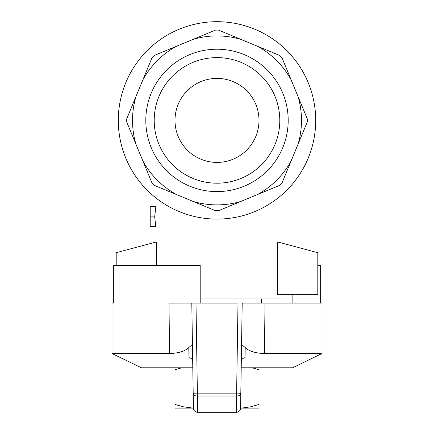 <?xml version="1.0" encoding="UTF-8"?>
<svg xmlns="http://www.w3.org/2000/svg" width="434" height="434" viewBox="0 0 434 434"><rect width="100%" height="100%" fill="white"/><g stroke="black" fill="none" stroke-linecap="round" stroke-linejoin="round"><path stroke-width="0.65" d="M280.001 294.708L280.001 298.907L200.199 298.907M277.722 241.966L277.722 294.708L317.802 294.708L317.802 252.707L277.722 241.966M116.198 265.304L116.198 252.707L156.278 241.966L156.278 265.304M155.882 206.367L154.694 216.897L155.784 226.548L150.218 226.548L150.218 206.367L155.882 206.367M150.218 216.897L154.694 216.897M176.54 46.237A84.484 84.484 0 0 0 142.835 79.943L152.074 57.641A90.305 90.305 0 0 1 154.238 55.476L215.47 30.114A90.305 90.305 0 0 1 218.53 30.114L240.837 39.353A84.484 84.484 0 0 0 193.163 39.353L215.47 30.114M279.762 55.476L257.46 46.237L279.762 55.476A90.305 90.305 0 0 1 281.926 57.641L307.288 118.873A90.305 90.305 0 0 1 307.288 121.932L281.926 183.164A90.305 90.305 0 0 1 279.762 185.329L257.46 194.568A84.484 84.484 0 0 0 291.165 160.862L281.926 183.164M298.049 144.24A84.484 84.484 0 0 0 298.049 96.565L307.288 118.873M126.712 118.873L135.951 96.565A84.484 84.484 0 0 0 135.951 144.24L126.712 121.932A90.305 90.305 0 0 1 126.712 118.873M217 219.105A98.702 98.702 0 0 0 302.482 71.051A98.702 98.702 0 0 0 131.518 71.051A98.702 98.702 0 0 0 217 219.105M257.46 194.568L218.53 210.691A90.305 90.305 0 0 1 215.47 210.691L193.163 201.452A84.484 84.484 0 0 0 240.837 201.452L218.53 210.691M154.238 185.329L176.54 194.568L154.238 185.329A90.305 90.305 0 0 1 152.074 183.164L142.835 160.862L152.074 183.164M135.951 96.565L152.074 57.641M193.163 201.452L176.54 194.568A84.484 84.484 0 0 1 142.835 160.862L135.951 144.24M240.837 39.353L257.46 46.237A84.484 84.484 0 0 1 291.165 79.943M288.192 120.402A71.192 71.192 0 0 0 181.407 58.747A71.192 71.192 0 0 0 181.407 182.058A71.192 71.192 0 0 0 288.192 120.402M279.794 120.402A62.794 62.794 0 0 0 185.606 66.022A62.794 62.794 0 0 0 185.606 174.783A62.794 62.794 0 0 0 279.794 120.402M259 120.402A42 42 0 0 1 196 156.777A42 42 0 0 1 196 84.028A42 42 0 0 1 259 120.402M192.468 408.112L175 408.112L175 404.472L183.647 406.864L193.418 408.166L192.696 361.441A4.199 3.808 -0.9 0 0 189.029 357.73L188.779 347.536C184.922 351.263 178.51 353.254 169.548 353.509L111.999 353.509L111.999 303.106L113.35 303.106L113.35 265.304L200.199 265.304L200.199 303.106M259 408.112L241.532 408.112L250.353 406.864L259 404.472L259 408.112M241.299 361.744L240.582 408.166L241.532 408.112M181.754 367.788L175 369.746L175 367.788M259 367.788L259 369.746L252.246 367.788M259 369.746L259 404.472M175 369.746L175 404.472M111.999 353.509L141.397 367.788L192.794 367.788M241.206 367.788L292.603 367.788L322.001 353.509L322.001 303.106L265.006 303.106L264.452 353.509L322.001 353.509M241.575 343.94C241.629 344.422 242.845 345.621 245.221 347.536C249.078 351.263 255.49 353.254 264.452 353.509C255.501 353.26 249.089 351.269 245.221 347.536L244.971 357.73A4.199 3.808 -179.1 0 0 241.304 361.441L241.342 360.969M320.65 303.106L320.65 265.304L317.802 265.304M265.006 303.106L242.199 303.106L240.582 408.166A4.199 4.199 -179.1 0 1 236.384 412.3L236.611 396.036A4.199 2.571 0.9 0 0 240.81 393.529A4.199 0.363 -179.1 0 1 236.611 393.828L238.006 303.106L195.994 303.106L197.389 393.828A4.199 0.363 179.1 0 1 193.19 393.529A4.199 2.571 -0.9 0 0 197.389 396.036L197.616 412.3A4.199 4.199 179.1 0 1 193.418 408.166L191.801 303.106L195.994 303.106L168.994 303.106L169.548 353.509M113.35 303.106L111.999 303.106M292.863 303.106L292.863 294.708M188.779 347.536C191.155 345.621 192.37 344.422 192.425 343.94M236.611 393.828L197.389 393.828L197.389 396.036L236.611 396.036L236.611 393.828M236.384 412.3L197.616 412.3L236.384 412.3A4.199 4.199 0 0 0 240.582 408.166M153.999 196.385L153.999 206.367M153.999 226.548L153.999 242.579M280.001 196.385L280.001 242.579M261.523 303.106L261.523 298.907M193.418 408.166A4.199 4.199 0 0 0 197.616 412.3M192.696 361.435L192.658 360.969M241.304 361.441L241.45 360.86"/></g></svg>
